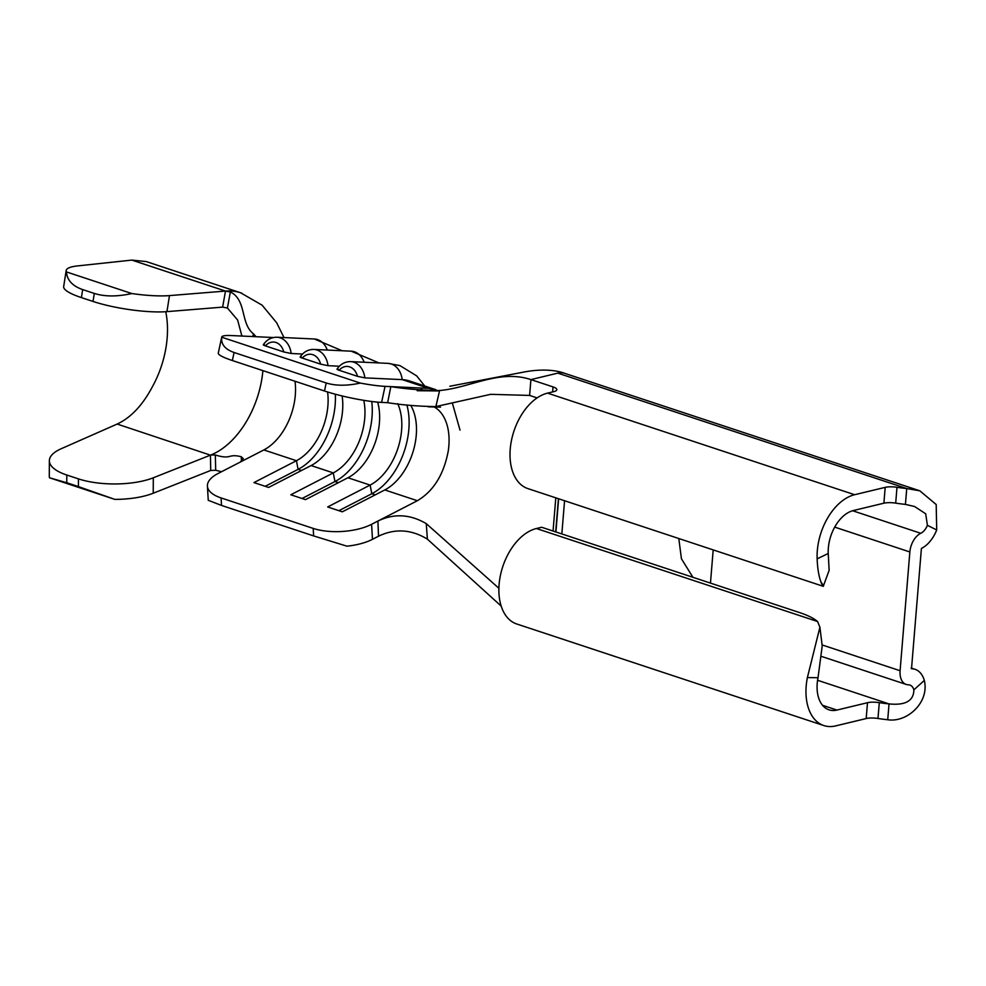 <?xml version="1.0" encoding="UTF-8"?>
<svg xmlns="http://www.w3.org/2000/svg" width="986" height="986" viewBox="0 0 986 986"><rect width="100%" height="100%" fill="white"/><g stroke="black" fill="none" stroke-linecap="round" stroke-linejoin="round"><path stroke-width="1.48" d="M339.381 366.213L328.018 365.683L320.635 364.142A14.901 11.475 -87.3 0 0 312.821 354.677A14.901 11.475 -87.3 0 0 302.246 358.066C299.88 357.252 299.534 356.846 301.211 356.821M435.972 389.729L409.449 380.953A67.898 42.398 -71.7 0 0 402.214 379.622L364.857 377.872L357.487 376.332A14.901 11.475 -87.3 0 0 349.673 366.878A14.901 11.475 -87.3 0 0 339.098 370.255C336.731 369.442 336.386 369.035 338.062 369.01M302.529 354.023L291.166 353.493L283.783 351.953A14.901 11.475 -87.3 0 0 275.969 342.487A14.901 11.475 -87.3 0 0 265.407 345.876C263.028 345.063 262.683 344.656 264.359 344.632M834.711 527.116L909.856 551.963L900.095 670.726L822.016 644.906M710.462 583.096L713.198 549.905M153.224 493.234L210.721 470.458L210.437 455.15L153.298 477.791L153.224 493.234A52.997 19.165 -179.8 0 1 114.881 499.397L49.473 477.766A52.997 19.165 -179.8 0 1 49.3 476.164L49.362 460.721A52.997 19.165 0.2 0 0 66.814 475.03L66.777 482.746L49.473 477.766M166.954 311.638L222.614 307.127L225.498 291.067L169.469 295.603L166.954 311.638A52.997 10.575 -171.1 0 1 93.029 301.445L81.407 297.599A52.997 10.575 -171.1 0 1 63.671 286.556L66.185 270.521A52.997 10.575 8.9 0 0 66.407 271.914C67.085 280.16 72.496 286.051 82.664 289.588L81.407 297.599M225.461 291.067L131.841 260.094L146.187 261.549L240.744 292.817A94.397 58.938 108.3 0 0 240.658 292.793A94.397 58.938 108.3 0 0 237.86 292.004A94.397 58.938 108.3 0 0 227.791 290.944L225.498 291.067L230.342 291.967L227.421 308.014L237.614 320.006L241.903 336.041M221.542 471.715L215.688 470.26L210.721 470.458M93.029 301.445L94.286 293.434C104.738 296.712 117.248 296.761 131.804 293.545A52.997 10.575 8.9 0 0 169.469 295.603M131.804 293.545L66.407 271.914M131.841 260.094L77.475 265.924A52.997 10.575 8.9 0 0 66.185 270.521M94.286 293.434L82.664 289.588M227.421 308.014L222.614 307.127M262.892 370.625A77.845 48.597 -71.7 0 1 222.54 448.507A77.845 48.597 -71.7 0 1 212.766 454.176L210.794 455.027L215.33 455.002L215.688 470.26M165.747 311.724A77.845 48.597 -71.7 0 1 152.842 385.896C142.982 404.839 131.089 417.559 117.161 424.054L61.255 448.704A52.997 19.165 0.2 0 0 49.362 460.721M114.881 499.397L78.399 486.591L78.436 478.876L66.814 475.03M78.436 478.876A52.997 19.165 0.2 0 0 153.298 477.791M210.437 455.15L117.161 424.054M78.399 486.591L66.777 482.746M252.823 336.559L253.414 333.786C240.264 323.679 246.746 299.781 230.342 291.967M253.414 333.786L255.51 336.066L252.773 336.559L231.5 335.56A41.4 5.559 12.1 0 0 221.727 337.052A41.4 5.559 12.1 0 0 221.714 337.212L360.321 383.073A41.4 5.559 12.1 0 0 385.045 386.352L390.826 386.623C406.368 389.063 422.624 390.37 439.608 390.518C470.137 387.929 499.212 369.109 530.912 379.598L553.023 386.906A11.598 3.278 -175.3 0 1 556.843 389.716A11.598 3.278 -175.3 0 1 553.898 391.615L547.55 393.131A50.101 31.281 108.3 0 0 511.524 440.126A50.101 31.281 108.3 0 0 527.88 488.6L823.261 586.313L829.14 570.339L828.228 553.491A33.536 20.94 -71.7 0 1 853.334 510.551L883.887 503.193A11.598 3.278 -175.3 0 1 895.695 503.131A52.997 14.963 4.7 0 0 905.431 504.388L914.614 506.521L925.694 513.792L927.407 525.304L936.7 529.975A29.21 18.241 -71.7 0 1 921.405 548.426L911.52 668.742A29.21 18.241 -71.7 0 1 915.057 669.321A29.21 18.241 -71.7 0 1 924.326 680.426C929.601 702.34 907.095 722.824 887.733 719.743A52.997 14.963 -175.3 0 1 877.984 718.474A11.598 3.278 4.7 0 0 866.189 718.548L835.623 725.906A50.101 31.281 -71.7 0 1 823.828 725.56A50.101 31.281 -71.7 0 1 807.386 677.579L819.908 627.256L817.591 621.525A66.247 18.709 4.7 0 0 799.609 612.589L541.659 527.264L536.421 528.521A50.101 31.281 108.3 0 0 500.395 575.516A50.101 31.281 108.3 0 0 516.75 623.99L823.828 725.56M241.484 461.337L241.225 456.728C227.532 453.338 231.993 460.031 215.33 455.002M241.225 456.728L243.32 458.613L240.362 462.027L218.042 473.514A41.4 17.366 -3.4 0 0 207.417 486.11A41.4 17.366 -3.4 0 0 221.074 497.93L313.191 528.41A41.4 17.366 -3.4 0 0 371.586 524.305L377.909 521.052C393.981 513.287 410.102 514.15 426.26 523.628L498.904 588.272M424.732 386.007L416.696 375.9L399.946 365.609L388.028 363.366A19.88 15.295 -87.3 0 1 402.214 379.622L428.725 388.398L435.96 389.741M452.599 403.915L460.006 430.106M439.608 390.518L435.886 406.577L490.658 394.326L529.605 395.423L530.912 379.598L557.793 373.127A29.21 18.241 -71.7 0 1 564.67 373.324C556.782 370.329 542.645 368.517 524.305 371.981L449.801 386.253M426.26 523.628L427.382 539.145L501.196 606.094M427.382 539.145C411.248 529.297 394.955 528.323 378.525 536.199L372.474 539.317A41.4 17.366 176.6 0 1 346.912 546.17L313.634 535.916L313.191 528.41M378.525 536.199L377.909 521.052L417.374 500.715C433.557 491.102 443.848 474.488 448.273 450.898A51.346 32.057 -71.7 0 0 449.074 441.112A51.346 32.057 -71.7 0 0 434.111 406.91A51.346 32.057 -71.7 0 1 449.074 441.112M420.64 388.016A67.898 42.398 -71.7 0 1 422.723 390.333M410.78 405.431A51.346 32.057 -71.7 0 1 384.786 489.943L342.315 511.82L327.66 506.964L370.12 485.087A51.346 32.057 -71.7 0 0 397.728 403.693M377.663 402.128A51.346 32.057 -71.7 0 1 347.947 477.754L305.475 499.631L290.808 494.775L333.28 472.898A51.346 32.057 -71.7 0 0 363.76 400.328M342.117 395.941A51.346 32.057 -71.7 0 1 311.095 465.565L268.623 487.441L253.957 482.585L296.429 460.709A51.346 32.057 -71.7 0 0 327.574 391.984M221.074 497.93L221.505 505.436L313.634 535.916M221.505 505.436L208.305 500.309M435.886 406.577C418.951 406.368 402.88 405.073 387.646 402.682L381.607 402.399A41.4 5.559 -167.9 0 1 324.493 390.998L326.206 382.975C335.684 385.908 347.06 385.945 360.321 383.073M221.714 337.212C220.876 344.2 224.993 349.29 234.089 352.495L232.363 360.531L324.493 390.998M232.363 360.531A41.4 5.559 -167.9 0 1 218.288 353.099L221.727 337.052M234.089 352.495L326.206 382.975M339.098 370.255L357.487 376.332M302.246 358.066L320.635 364.142M265.407 345.876L283.783 351.953M387.646 402.682L390.826 386.623L428.725 388.398M371.747 401.487A60.454 37.739 -71.7 0 1 334.957 481.55L302.049 498.497M335.326 394.215A60.454 37.739 -71.7 0 1 298.105 469.361L265.197 486.308M406.861 404.926A60.454 37.739 -71.7 0 1 371.808 493.74L338.901 510.686M900.095 670.726A17.391 10.858 -71.7 0 0 906.208 684.444A17.391 10.858 -71.7 0 0 908.328 684.802A12.645 7.9 -71.7 0 1 909.856 685.048A12.645 7.9 -71.7 0 1 913.874 689.855C913.714 700.873 905.431 705.557 889.027 703.905A52.997 14.963 -175.3 0 1 879.29 702.648A11.598 3.278 4.7 0 0 867.483 702.71L836.929 710.068A33.536 20.94 -71.7 0 1 829.029 709.846A33.536 20.94 -71.7 0 1 818.023 677.727L807.386 677.579M817.579 680.266L889.027 703.905L887.733 719.743M820.845 581.95C827.993 590.922 818.146 587.446 817.147 558.852A50.101 31.281 -71.7 0 1 854.628 494.713L885.194 487.367A11.598 3.278 -175.3 0 1 896.989 487.294A52.997 14.963 4.7 0 0 906.738 488.551L905.431 504.388M529.605 395.423L537.124 397.913M909.856 551.963A17.391 10.858 -71.7 0 1 920.776 533.29L852.619 510.736M557.793 373.127L906.738 488.551L919.815 490.806L936.195 504.524L936.7 529.975M927.407 525.304A12.645 7.9 -71.7 0 1 920.776 533.29M913.874 689.855L924.326 680.426M818.023 677.727L822.213 645.941L819.908 627.256M678.799 538.529L681.437 558.791L692.912 577.291M364.13 362.244A19.88 15.295 -87.3 0 0 351.176 351.176L313.831 349.426A19.88 15.295 92.7 0 1 317.024 350.018A19.88 15.295 92.7 0 1 328.018 365.683M388.028 363.366L350.671 361.615A19.88 15.295 92.7 0 1 353.863 362.207A19.88 15.295 92.7 0 1 364.857 377.872M327.29 350.055A19.88 15.295 -87.3 0 0 314.324 338.987L276.98 337.237A19.88 15.295 92.7 0 1 280.172 337.828A19.88 15.295 92.7 0 1 291.166 353.493M564.571 500.74L561.835 533.931M241.656 293.138A94.397 58.938 108.3 0 0 240.744 292.817M252.773 336.559L273.43 337.52M240.362 462.027L263.841 449.936A51.346 32.057 108.3 0 0 294.999 381.237M371.586 524.305L372.474 539.317M384.786 489.943L417.374 500.715M347.947 477.754L370.12 485.087L371.808 493.74L375.222 494.873M311.095 465.565L333.28 472.898L334.957 481.55L338.371 482.684M263.841 449.936L296.429 460.709L298.105 469.361L301.519 470.495M385.045 386.352L381.607 402.399M553.06 531.035L555.796 497.831M555.685 531.898L558.421 498.706M536.421 528.521L817.591 621.525M877.984 718.474L879.29 702.648M866.189 718.548L867.483 702.71M822.558 705.31L836.929 710.068M885.194 487.367L883.887 503.193M896.989 487.294L895.695 503.131M547.55 393.131L854.628 494.713M828.228 553.491L817.147 558.852M552.604 391.923L553.023 386.906M313.831 349.426C308.162 349.389 303.602 351.903 300.138 356.957M350.671 361.615C345.014 361.579 340.453 364.093 336.99 369.146M276.98 337.237C271.31 337.2 266.75 339.714 263.299 344.767M284.005 337.557L276.647 322.755L262.116 305.192L240.658 292.805M417.201 390.715L439.51 390.937M351.176 351.176L379.018 362.947M314.324 338.987L342.179 350.757M207.417 486.11L208.256 500.37M428.195 406.824L440.508 407.119L435.467 406.614M919.815 490.806L564.67 373.324M906.208 684.444L822.016 656.602M911.126 668.027L915.057 669.321M555.907 531.972L558.631 498.78"/></g></svg>
